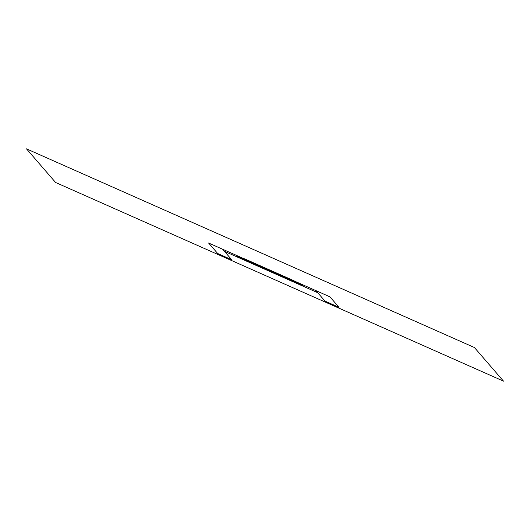 <?xml version="1.0" encoding="UTF-8"?>
<svg xmlns="http://www.w3.org/2000/svg" width="530" height="530" viewBox="0 0 530 530"><rect width="100%" height="100%" fill="white"/><g stroke="black" fill="none" stroke-linecap="round" stroke-linejoin="round"><path stroke-width="0.79" d="M281.172 275.381L282.053 276.402L258.719 266.053L257.838 265.033M222.607 249.232L231.676 259.713L217.678 253.506L208.608 243.025L243.528 258.514L238.639 256.964M239.143 257.169L290.791 280.297L302.378 285.193L292.262 279.979L245.84 259.389L237.771 256.533L253.936 263.297L302.378 285.193L293.825 280.734L302.809 285.365L291.089 280.211L301.08 284.643M315.92 290.619L324.989 301.106L338.988 307.314L329.918 296.827L294.998 281.337L301.616 284.895M246.066 259.912L249.425 261.403L246.066 259.912M248.146 260.72L247.702 260.217M247.026 260.223L246.582 259.72M249.133 261.601L237.771 256.533L244.463 258.839L237.307 256.315L249.133 261.601M290.493 280.165L287.598 279.337M275.938 273.705L280.131 276.024M264.887 268.803L261.992 267.981M250.332 262.35L254.526 264.669M261.608 267.537L254.142 264.225M287.214 278.899L279.747 275.587M224.402 251.313L317.715 292.699M269.048 269.684L271.062 272.003M232.889 261.118L326.202 302.504M55.59 182.479L503.5 381.143L474.41 347.521L26.5 148.857L55.59 182.479"/></g></svg>
